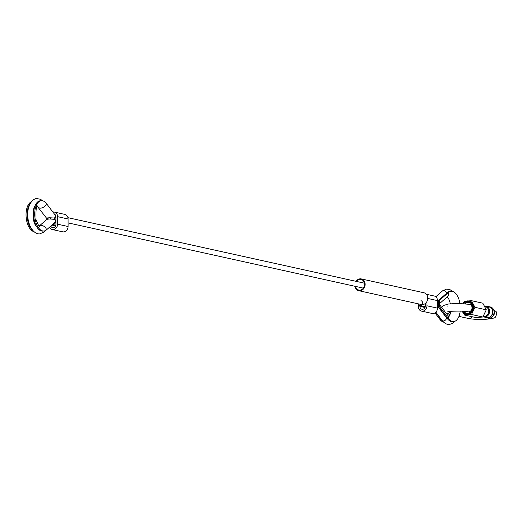 <?xml version="1.0" encoding="UTF-8"?>
<svg xmlns="http://www.w3.org/2000/svg" width="523" height="523" viewBox="0 0 523 523"><rect width="100%" height="100%" fill="white"/><g stroke="black" fill="none" stroke-linecap="round" stroke-linejoin="round"><path stroke-width="0.78" d="M420.976 300.699A2.537 2.144 102.5 0 1 422.577 303.314A2.537 2.144 102.5 0 1 420.433 305.68A2.537 2.144 102.5 0 1 419.877 305.648A2.537 2.144 102.5 0 1 418.308 303.843L418.289 306.53A5.067 4.289 -77.5 0 0 421.525 311.113A5.067 4.289 -77.5 0 0 426.951 305.798L426.938 301.483M68.101 224.308A2.537 2.144 102.5 0 1 68.101 225.027M32.603 230.27A15.206 7.832 -94.8 0 1 27.235 217.156A15.206 7.832 -94.8 0 1 30.327 203.329M39.147 226.152A5.067 4.06 48.6 0 1 40.931 225.505A5.067 4.06 48.6 0 1 46.586 229.78A15.206 7.832 -94.8 0 1 43.886 231.009A15.206 7.832 -94.8 0 1 34.806 216.515A15.206 7.832 -94.8 0 1 41.337 200.708A15.206 7.832 -94.8 0 1 46.54 203.689L55.784 215.875A5.067 3.373 -37.2 0 1 54.457 218.045L49.659 217.745L54.457 218.045M47.083 219.922L47.26 219.202L49.665 219L54.464 219.3A5.067 4.06 48.6 0 1 55.791 221.674L46.586 229.78M37.113 206.095L46.75 218.424L47.953 218.594L47.26 217.947L49.659 217.745M47.077 218.666L47.26 217.947M48.064 217.692L47.953 218.594M33.864 231.624A15.206 7.832 -94.8 0 1 26.15 217.248A15.206 7.832 -94.8 0 1 31.347 201.78M43.886 231.009L42.801 231.101A15.206 7.832 -94.8 0 1 33.727 216.607A15.206 7.832 -94.8 0 1 40.251 200.799L41.337 200.708M447.413 318.67L448.492 318.579L439.255 306.4A5.067 3.373 -37.2 0 0 439.3 304.334L438.424 304.406L438.307 305.393A3.798 2.53 142.8 0 1 438.169 306.491L447.413 318.67A15.206 7.832 85.2 0 0 452.617 321.652L453.703 321.56A15.206 7.832 85.2 0 0 460.181 311.067M459.939 303.458A15.206 7.832 85.2 0 0 451.146 291.259L450.068 291.35A15.206 7.832 85.2 0 0 447.368 292.586L438.156 300.692A3.798 3.046 -131.4 0 1 438.3 301.98L438.424 303.15L439.183 303.726L437.483 303.922M434.979 312.904L439.836 319.311A15.206 7.832 85.2 0 0 443.674 322.175M440.425 292.736A15.206 7.832 85.2 0 0 439.791 293.22L435.777 296.757M439.3 304.334L448.204 315.885A5.067 3.373 -37.2 0 1 448.492 318.579A15.206 7.832 85.2 0 0 453.703 321.56M439.836 319.311L440.915 319.22L435.705 312.349M439.255 306.4L438.169 306.491M451.146 291.259A15.206 7.832 85.2 0 0 448.446 292.494L439.242 300.601A5.067 4.06 48.6 0 1 439.294 303.079L438.424 303.15M439.294 303.079L439.117 303.798L439.294 303.079M439.242 300.601L438.156 300.692M441.007 318.978A3.798 2.53 142.8 0 0 440.915 319.22A15.206 7.832 85.2 0 0 442.412 320.821M438.215 305.314L437.483 305.334M421.525 311.113L432.07 313.44A5.067 4.289 -77.5 0 0 437.49 308.132L437.476 300.601A5.067 4.289 -77.5 0 0 434.24 296.011L426.382 294.279M419.91 305.654L419.917 306.393A3.164 2.68 -77.5 0 0 421.937 309.256A3.164 2.68 -77.5 0 0 425.323 305.935L425.323 303.477M49.437 227.27A5.067 4.289 -77.5 0 0 52.137 229.499A5.067 4.289 -77.5 0 0 57.563 224.184L57.55 216.653A5.067 4.289 -77.5 0 0 54.314 212.07A5.067 4.289 -77.5 0 0 52.875 212.037M52.137 229.499L62.682 231.826A5.067 4.289 -77.5 0 0 68.101 226.511L68.088 218.98A5.067 4.289 -77.5 0 0 64.852 214.397L54.314 212.07M48.894 217.666L48.894 219.078M50.783 226.08A3.164 2.68 -77.5 0 0 52.548 227.642A3.164 2.68 -77.5 0 0 55.941 224.321L55.928 216.79A3.164 2.68 -77.5 0 0 54.457 214.123M50.515 218.529L50.515 219.013M355.542 286.408A5.387 4.557 -77.5 0 0 358.85 290.062A5.387 4.557 -77.5 0 0 364.616 284.414A5.387 4.557 -77.5 0 0 361.177 279.544A5.387 4.557 -77.5 0 0 356.634 281.459M354.954 286.284A6.021 5.093 -77.5 0 0 358.713 290.677A6.021 5.093 -77.5 0 0 365.152 284.368A6.021 5.093 -77.5 0 0 361.315 278.929A6.021 5.093 -77.5 0 0 356.052 281.335M422.113 304.608A6.021 5.093 -77.5 0 0 427.749 298.202A6.021 5.093 -77.5 0 0 423.905 292.756L361.315 278.929M483.474 316.219A4.812 4.073 -77.5 0 0 484.618 316.31A4.812 4.073 -77.5 0 0 488.717 311.538A4.812 4.073 -77.5 0 0 485.187 306.772M484.893 306.216A5.446 4.609 102.5 0 1 484.932 306.216A5.446 4.609 102.5 0 1 486.115 306.295A5.446 4.609 102.5 0 1 489.593 311.224A5.446 4.609 102.5 0 1 484.952 317.01A5.446 4.609 102.5 0 1 483.768 316.931A5.446 4.609 102.5 0 1 483.089 316.716M483.768 316.931L486.73 317.585A5.446 4.609 -77.5 0 0 492.561 311.878A5.446 4.609 -77.5 0 0 489.083 306.949L486.115 306.295M485.344 317.278A5.701 4.825 -77.5 0 0 486.678 317.834L487.992 318.128A5.701 4.825 -77.5 0 0 494.091 312.146A5.701 4.825 -77.5 0 0 490.456 306.994L489.136 306.7A5.701 4.825 -77.5 0 0 487.691 306.641M486.678 317.834A5.701 4.825 -77.5 0 0 492.777 311.858A5.701 4.825 -77.5 0 0 489.136 306.7M463.071 303.569A6.904 5.845 102.5 0 1 469.576 301.183A6.904 5.845 102.5 0 1 473.38 307.256A6.904 5.845 102.5 0 1 468.791 314.323A6.904 5.845 102.5 0 1 462.155 311.133M462.11 311.133L464.653 315.081L471.524 314.5L474.949 307.308L471.498 300.692L464.627 301.274L462.986 303.562M471.498 300.692L482.834 303.196L486.279 309.812L482.853 317.003L475.982 317.585L464.653 315.081M463.816 303.615A6.211 5.256 102.5 0 1 467.47 301.608A6.211 5.256 102.5 0 1 472.785 307.308A6.211 5.256 102.5 0 1 467.49 313.905A6.211 5.256 102.5 0 1 462.875 311.172M463.862 311.237A5.576 4.72 -77.5 0 0 466.608 313.27A5.576 4.72 -77.5 0 0 467.824 313.349A5.576 4.72 -77.5 0 0 472.537 308.139A5.576 4.72 -77.5 0 0 469.013 302.386A5.576 4.72 -77.5 0 0 467.804 302.307A5.576 4.72 -77.5 0 0 464.901 303.693M471.524 314.5L482.853 317.003M474.949 307.308L486.279 309.812M438.287 301.366L437.476 302.078A2.537 2.027 -131.4 0 0 437.136 298.679M447.472 318.755L446.184 317.415A2.537 1.687 142.8 0 1 445.897 319.579A2.537 1.687 142.8 0 1 443.511 320.972A2.537 1.687 142.8 0 1 442.144 320.475L435.862 312.198M446.184 317.415L437.816 306.38A2.537 1.687 142.8 0 1 437.47 308.616M44.507 230.911A2.537 2.027 48.6 0 1 43.932 232.049L45.952 230.264M55.386 222.027A2.537 2.144 102.5 0 1 53.235 224.55A2.537 2.144 102.5 0 1 52.679 224.511A2.537 2.144 102.5 0 1 52.64 224.504M446.38 293.449A2.537 2.027 -131.4 0 0 443.458 290.54A2.537 2.027 -131.4 0 0 442.445 290.951L446.609 289.101L450.198 289.781L452.513 291.376M54.072 219.255A2.537 2.144 -77.5 0 0 55.386 216.836A2.537 2.144 -77.5 0 0 55.386 216.784M38.172 207.115A5.067 3.373 -37.2 0 0 40.899 208.108A5.067 3.373 -37.2 0 0 46.54 203.689M447.368 292.586L448.446 292.494A5.067 4.06 48.6 0 1 447.466 296.659L439.595 303.595M437.49 308.132L426.951 305.798M437.476 300.601L427.742 298.45M424.977 307.511L419.917 306.393M68.101 226.511L57.563 224.184M68.088 218.98L57.55 216.653M55.588 225.897L51.921 225.086M447.4 311.95L447.394 311.956C448.283 310.956 465.967 310.74 467.98 311.76A3.798 3.216 -77.5 0 0 472.047 307.772A3.798 3.216 -77.5 0 0 469.621 304.334L472.001 304.863M449.996 311.466A3.798 3.216 102.5 0 1 446.479 313.61L450.087 314.408M492.731 316.193A3.798 3.216 -77.5 0 0 494.451 312.721A3.798 3.216 -77.5 0 0 493.934 310.74M472.223 316.755A3.798 3.216 102.5 0 1 468.739 318.533C473.871 319.455 480.055 319.658 487.286 319.154C496.85 317.52 494.457 318.703 496.85 313.878L496.157 311.623L493.607 309.734M455.03 321.22L453.01 323.175L449.584 324.45C447.139 324.79 444.661 323.462 442.144 320.475M437.816 306.38L437.483 305.968M51.391 219.039L49.535 217.725M35.662 204.519L33.799 208.076L33.014 216.79L33.779 221.177L35.165 224.897L37.663 228.205M42.703 200.825L40.448 199.263L36.793 198.55C31.321 198.707 27.242 207.755 27.843 214.482C27.32 223.347 32.812 234.507 39.768 233.899L43.932 232.049M55.83 225.21L52.267 224.7M68.095 222.896L363.393 288.147M54.869 219.804L55.928 220.039M54.974 214.809L55.34 214.888M67.938 217.673L364.485 283.198M425.219 306.824L419.877 305.648M435.816 296.789L442.445 290.951M39.133 226.328L39.447 226.354C39.741 228.035 38.591 225.779 36.002 219.582C35.741 209.801 36.322 205.291 37.741 206.042L37.427 206.127M39.133 226.139L46.782 219.405M448.93 316.677L450.107 314.349L450.761 311.381M450.453 303.771L448.806 298.966L447.243 296.861M448.943 316.873L448.204 315.885M358.713 290.677L421.309 304.51M458.959 316.369L468.739 318.533M441.804 307.452L443.399 305.51L448.564 303.987L457.847 303.438L469.621 304.334M447.387 306.001L447.976 306.158M467.98 311.76L470.36 312.283"/></g></svg>
